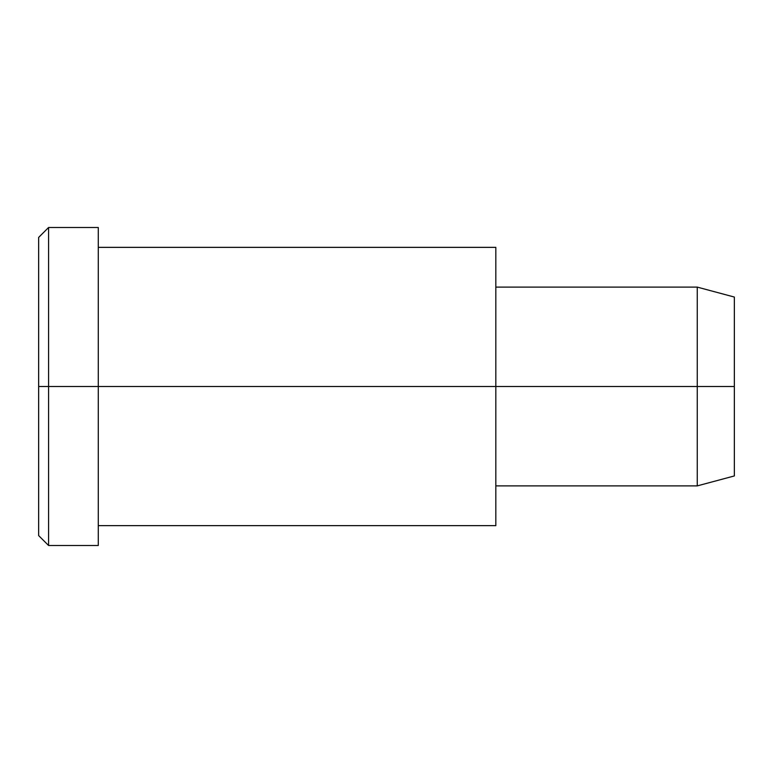 <?xml version="1.0" encoding="UTF-8"?>
<svg xmlns="http://www.w3.org/2000/svg" width="773" height="773" viewBox="0 0 773 773"><rect width="100%" height="100%" fill="white"/><g stroke="black" fill="none" stroke-linecap="round" stroke-linejoin="round"><path stroke-width="1.16" d="M495.822 265.999L495.822 386.5L98.277 386.5L98.277 227.484L48.593 227.484L38.65 237.417L38.65 386.5L48.593 386.5L38.65 386.5L38.65 535.583L48.593 545.516L48.593 227.484L48.593 545.516L98.277 545.516L98.277 386.5L495.822 386.5L495.822 485.888L697.256 485.888L697.256 386.5L734.35 386.5L734.35 297.054L697.256 287.112L697.256 485.888L734.35 475.946L734.35 386.5L697.256 386.5L697.256 287.112L495.822 287.112L495.822 386.5L697.256 386.5L495.822 386.5L495.822 507.001M734.35 309.036C734.35 293.267 734.35 293.267 734.35 309.036L734.35 463.964C734.35 479.733 734.35 479.733 734.35 463.964M98.277 525.64L495.822 525.64L495.822 247.36L98.277 247.36M98.277 248.79C98.277 224.914 98.277 216.585 98.277 248.79L98.277 524.21C98.277 556.415 98.277 548.086 98.277 524.21M48.593 386.5L98.277 386.5L48.593 386.5M38.65 515.61C38.65 537.989 38.65 545.796 38.65 515.61L38.65 257.39C38.65 227.204 38.65 235.011 38.65 257.39"/></g></svg>
